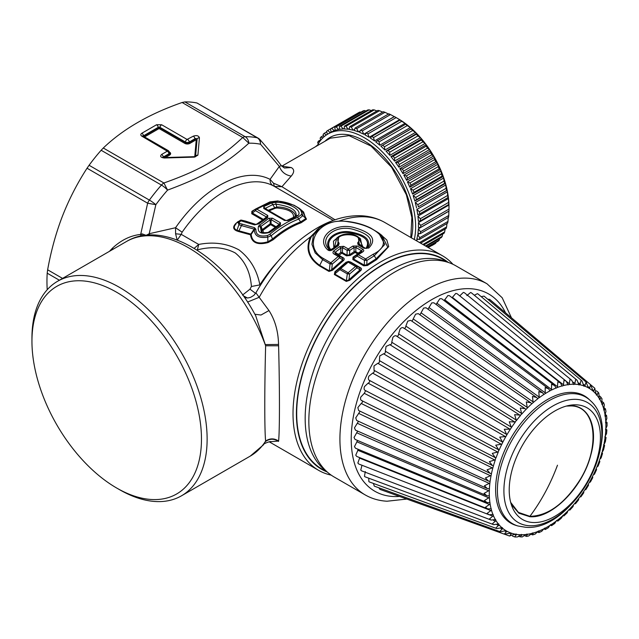 <?xml version="1.0" encoding="UTF-8"?>
<svg xmlns="http://www.w3.org/2000/svg" width="639" height="639" viewBox="0 0 639 639"><rect width="100%" height="100%" fill="white"/><g stroke="black" fill="none" stroke-linecap="round" stroke-linejoin="round"><path stroke-width="0.96" d="M414.28 239.505A72.726 41.99 -120 0 0 409.351 194.615A72.726 41.99 -120 0 0 367.513 139.669A72.726 41.99 -120 0 0 366.315 138.911A72.726 41.99 -120 0 0 327.863 134.046A72.726 41.99 -120 0 0 317.271 145.7M395.301 117.097A75.921 43.835 -120 0 1 396.148 117.592L399.655 119.661A72.726 41.99 -120 0 1 400.853 120.42L400.07 120.092A75.921 43.835 -120 0 1 401.755 121.274L405.014 123.335A72.726 41.99 -120 0 1 406.196 124.23L405.629 124.222A75.921 43.835 -120 0 1 407.291 125.587L410.294 127.6A72.726 41.99 -120 0 1 411.444 128.623L411.085 128.95A75.921 43.835 -120 0 1 412.69 130.484L415.43 132.417A72.726 41.99 -120 0 1 416.548 133.559L416.356 134.222A75.921 43.835 -120 0 1 417.906 135.915L420.374 137.736A72.726 41.99 -120 0 1 421.436 138.975L421.405 139.989A75.921 43.835 -120 0 1 422.874 141.818L425.063 143.487A72.726 41.99 -120 0 1 426.069 144.821L426.165 146.187A75.921 43.835 -120 0 1 427.539 148.128L429.456 149.622A72.726 41.99 -120 0 1 430.382 151.02L430.59 152.745A75.921 43.835 -120 0 1 431.844 154.782L433.498 156.06A72.726 41.99 -120 0 1 434.344 157.521L434.624 159.59A75.921 43.835 -120 0 1 435.758 161.699L437.148 162.729A72.726 41.99 -120 0 1 437.899 164.239L438.226 166.643A75.921 43.835 -120 0 1 439.225 168.808L440.359 169.575A72.726 41.99 -120 0 1 441.014 171.108L441.365 173.84A75.921 43.835 -120 0 1 442.212 176.029L443.107 176.508A72.726 41.99 -120 0 1 443.65 178.049L443.993 181.093A75.921 43.835 -120 0 1 444.68 183.281L445.351 183.449A72.726 41.99 -120 0 1 445.782 184.983L446.086 188.321A75.921 43.835 -120 0 1 446.613 190.486L447.076 190.334A72.726 41.99 -120 0 1 447.38 191.844L447.627 195.454A75.921 43.835 -120 0 1 447.979 197.571L448.251 197.076A72.726 41.99 -120 0 1 448.442 198.553L448.594 202.403A75.921 43.835 -120 0 1 448.77 204.448L448.882 203.609A72.726 41.99 -120 0 1 448.945 205.023L418.425 222.644A72.726 41.99 -120 0 1 418.425 227.484L420.726 227.364L448.977 211.054A75.921 43.835 -120 0 0 448.985 210.079L448.985 206.82A71.927 41.527 -120 0 0 442.755 175.07A71.927 41.527 -120 0 0 398.129 118.726L395.301 117.097A75.921 43.835 -120 0 0 394.455 116.617L366.203 132.928L364.949 134.861A72.726 41.99 -120 0 1 369.142 137.281L367.896 133.91A75.921 43.835 -120 0 0 366.203 132.928M448.945 205.023L448.977 209.097L420.726 225.407A75.921 43.835 -120 0 1 420.726 227.364M448.985 210.079A75.921 43.835 -120 0 0 448.977 209.097M448.882 211.205L418.361 228.826A72.726 41.99 -120 0 1 417.93 233.379L420.342 233.618L448.594 217.308A75.921 43.835 -120 0 0 448.77 215.463L448.882 211.205A72.726 41.99 -120 0 0 448.882 211.11M448.251 217.02L447.979 221.429L419.727 237.74A75.921 43.835 -120 0 1 419.376 239.457L447.627 223.139A75.921 43.835 -120 0 0 447.979 221.429M446.965 223.522L446.613 226.933L419.559 242.548M420.654 243.179L446.086 228.49A75.921 43.835 -120 0 0 446.613 226.933M445.095 229.066L444.68 231.909L422.906 244.481M423.769 244.977L443.993 233.299A75.921 43.835 -120 0 0 444.68 231.909M442.643 234.082L442.212 236.31L425.486 245.967M426.101 246.327L441.365 237.516A75.921 43.835 -120 0 0 442.212 236.31M439.608 238.531L439.225 240.088L427.259 246.989M427.635 247.213L438.226 241.095A75.921 43.835 -120 0 0 439.225 240.088M435.998 242.381L435.758 243.187L428.218 247.549M431.844 245.592L434.624 243.986A75.921 43.835 -120 0 0 435.758 243.187M360.835 112.192L360.013 112.001A75.921 43.835 -120 0 0 358.751 112.584L330.499 128.894L331.114 132.177L327.863 134.046M365.971 110.994L364.438 110.547A75.921 43.835 -120 0 0 363.064 110.906L334.812 127.217L335.156 130.404A72.726 41.99 -120 0 1 338.542 129.517L336.186 126.857A75.921 43.835 -120 0 0 334.812 127.217M371.347 110.587L369.198 109.852A75.921 43.835 -120 0 0 367.729 109.98L339.477 126.29L339.541 129.35A72.726 41.99 -120 0 1 343.167 129.022L340.938 126.163A75.921 43.835 -120 0 0 339.477 126.29M376.914 110.97L374.246 109.908A75.921 43.835 -120 0 0 372.697 109.812L344.437 126.123L344.237 129.014A72.726 41.99 -120 0 1 348.063 129.254L345.987 126.218A75.921 43.835 -120 0 0 344.437 126.123M382.649 112.129L379.518 110.723A75.921 43.835 -120 0 0 377.905 110.403L349.653 126.714L349.174 129.405A72.726 41.99 -120 0 1 353.159 130.212L351.266 127.041A75.921 43.835 -120 0 0 349.653 126.714M388.927 114.261L384.974 112.288A75.921 43.835 -120 0 0 383.312 111.745L355.06 128.056L354.318 130.516A72.726 41.99 -120 0 1 358.415 131.882L356.714 128.607A75.921 43.835 -120 0 0 355.06 128.056M394.359 116.673A72.726 41.99 -120 0 0 394.271 116.625L390.533 114.589A75.921 43.835 -120 0 0 388.847 113.822L360.596 130.132L359.589 132.345A72.726 41.99 -120 0 1 363.759 134.246L362.281 130.899A75.921 43.835 -120 0 0 360.596 130.132M442.212 176.029L413.952 192.339L412.594 194.12A72.726 41.99 -120 0 0 412.171 192.986A72.726 41.99 -120 0 0 410.494 188.729L413.106 190.15L441.365 173.84M443.107 176.508L412.594 194.12M443.993 181.093L415.741 197.403A75.921 43.835 -120 0 1 416.428 199.592L444.68 183.281M445.351 183.449L414.839 201.069L416.428 199.592M446.086 188.321L417.834 204.64A75.921 43.835 -120 0 1 418.361 206.804L446.613 190.486M447.076 190.334L418.361 206.804M447.627 195.454L419.376 211.765A75.921 43.835 -120 0 1 419.727 213.881L447.979 197.571M447.38 191.844L416.868 209.464A72.726 41.99 -120 0 1 417.738 214.696L419.727 213.881M448.594 202.403L420.342 218.714A75.921 43.835 -120 0 1 420.518 220.767L448.77 204.448M448.442 198.553L417.93 216.166A72.726 41.99 -120 0 1 418.361 221.23L420.518 220.767M448.77 215.463L420.518 231.773A75.921 43.835 -120 0 1 420.342 233.618M419.623 233.547L417.738 234.633A72.726 41.99 -120 0 1 416.868 238.866L419.376 239.457M441.014 171.108L410.494 188.729M437.899 164.239L407.386 181.859L409.974 182.962L438.226 166.643M434.344 157.521L403.832 175.142L406.372 175.901L434.624 159.59M430.382 151.02L399.87 168.64L402.33 169.055L430.59 152.745M426.069 144.821L395.549 162.434L397.913 162.498L426.165 146.187M421.436 138.975L390.924 156.595L393.153 156.307L421.405 139.989M416.548 133.559L386.028 151.179L388.105 150.532L416.356 134.222M411.444 128.623L380.932 146.243L411.085 128.95M410.294 127.6L379.782 145.221A72.726 41.99 -120 0 0 375.684 141.85L405.629 124.222M371.818 136.411L370.332 138.04A72.726 41.99 -120 0 1 374.502 140.947L373.503 137.585A75.921 43.835 -120 0 0 371.818 136.411L400.07 120.092M360.013 112.001L331.761 128.311A75.921 43.835 -120 0 0 330.499 128.894L327.727 130.492A75.921 43.835 -120 0 0 326.593 131.299L327.384 134.334M323.941 136.858L323.126 134.398A75.921 43.835 -120 0 1 324.117 133.391L326.745 131.882M320.89 140.037L320.139 138.176A75.921 43.835 -120 0 1 320.986 136.97L323.494 135.516M318.278 143.839L317.663 142.577A75.921 43.835 -120 0 1 318.358 141.179L320.786 139.781M317.479 145.285L316.257 145.996A75.921 43.835 -120 0 0 316.129 146.355M364.438 110.547L336.186 126.857M369.198 109.852L340.938 126.163M374.246 109.908L345.987 126.218M379.518 110.723L351.266 127.041M384.974 112.288L356.714 128.607M390.533 114.589L362.281 130.899M396.148 117.592L367.896 133.91M401.755 121.274L373.503 137.585M407.291 125.587L379.039 141.898A75.921 43.835 -120 0 0 377.377 140.532M412.69 130.484L384.438 146.794A75.921 43.835 -120 0 0 382.825 145.261M417.906 135.915L389.654 152.226A75.921 43.835 -120 0 0 388.105 150.532M422.874 141.818L394.622 158.129A75.921 43.835 -120 0 0 393.153 156.307M427.539 148.128L399.279 164.439A75.921 43.835 -120 0 0 397.913 162.498M431.844 154.782L403.592 171.092A75.921 43.835 -120 0 0 402.33 169.055M435.758 161.699L407.506 178.009A75.921 43.835 -120 0 0 406.372 175.901M439.225 168.808L410.973 185.118A75.921 43.835 -120 0 0 409.974 182.962M413.952 192.339A75.921 43.835 -120 0 0 413.106 190.15M319.58 141.778L318.358 141.179M322.711 138.016L320.986 136.97M326.337 135.005L324.117 133.391M330.259 132.664L327.727 130.492M335.132 130.212L334.221 130.739A72.726 41.99 -120 0 0 331.114 132.177M334.221 130.739L331.761 128.311M339.533 128.95L338.542 129.517M344.277 128.383L343.167 129.022M349.333 128.519L348.063 129.254M354.669 129.334L353.159 130.212M360.292 130.795L358.415 131.882M394.271 116.625L363.759 134.246M399.655 119.661L369.142 137.281M405.014 123.335L374.502 140.947M379.782 145.221L379.039 141.898M415.43 132.417L384.918 150.037A72.726 41.99 -120 0 0 380.932 146.243M384.918 150.037L384.438 146.794M420.374 137.736L389.862 155.349A72.726 41.99 -120 0 0 386.028 151.179M389.862 155.349L389.654 152.226M425.063 143.487L394.551 161.108A72.726 41.99 -120 0 0 390.924 156.595M394.551 161.108L394.622 158.129M399.279 164.439L398.944 167.234A72.726 41.99 -120 0 0 395.549 162.434M429.456 149.622L398.944 167.234M403.592 171.092L402.985 173.672A72.726 41.99 -120 0 0 399.87 168.64M433.498 156.06L402.985 173.672M407.506 178.009L406.628 180.35A72.726 41.99 -120 0 0 403.832 175.142M437.148 162.729L406.628 180.35M410.973 185.118L409.847 187.195A72.726 41.99 -120 0 0 407.386 181.859M440.359 169.575L409.847 187.195M414.839 201.069A72.726 41.99 -120 0 0 413.129 195.662L415.741 197.403M416.556 207.955A72.726 41.99 -120 0 0 415.262 202.603L417.834 204.64M416.868 209.464L419.376 211.765M417.93 216.166L420.342 218.714M418.425 222.644L420.726 225.407M418.361 228.826L420.518 231.773M417.738 234.633L419.727 237.74M416.356 240.703A72.726 41.99 -120 0 0 416.556 240.016L417.211 241.191M418.066 239.146L416.556 240.016M445.782 184.983L415.262 202.603M443.65 178.049L413.129 195.662M410.797 237.484L411.867 217.548L406.372 194.775L391.611 167.282L371.051 146.075L349.054 135.644L330.259 138.2L281.839 166.156L291.24 167.546C294.483 169.367 294.475 172.218 291.232 176.092C285.385 175.094 281.424 171.867 279.331 166.42L280.872 165.789M335.044 219.784L281.935 186.716L291.232 176.092M291.24 167.546L284.379 168.017L281.328 165.677C275.92 158.392 268.835 149.75 260.081 139.757A7.995 7.995 0 0 0 258.068 138.104L196.956 102.983A135.859 78.437 120 0 0 184.887 101.913L182.115 102.504C149.326 113.91 123.055 129.078 103.294 148.008L101.146 150.261A135.859 78.437 120 0 0 89.077 165.269L87.048 168.225C76.664 184.248 68.117 201.117 61.416 218.826C55.465 234.832 50.872 251.822 47.637 269.794L47.206 273.188A135.859 78.437 120 0 0 47.206 289.275L47.238 289.707M286.568 193.449L274.419 186.436L281.935 186.716L273.46 183.169L270.065 179.359L279.331 166.42L260.552 144.238L260.081 139.757M251.431 286.488L259.881 284.898C257.046 270.073 250.057 258.396 238.938 249.865C226.861 243.395 213.45 241.59 198.713 244.441L197.371 249.881C211.741 246.199 224.353 247.213 235.216 252.924C244.849 260.76 250.256 271.942 251.431 286.488L249.985 289.171L242.508 295.09M273.46 183.169L274.419 186.436L273.021 185.677C270.936 184.351 269.954 182.251 270.065 179.359A103.893 59.978 -60 0 0 175.549 227.732L149.207 233.73L155.852 204.688L147.649 203.21A7.995 4.617 -60 0 1 149.374 200.079A7.995 1.23 36.3 0 1 155.852 204.688L155.852 204.688A131.858 76.129 -60 0 1 167.562 190.118C205.191 176.1 225.319 164.471 248.843 143.192L242.724 137.489A7.995 4.617 -60 0 1 245.184 136.722A7.995 6.166 89 0 1 248.843 143.192L248.843 143.192A131.858 76.129 -60 0 1 260.552 144.238L260.552 144.238A7.995 6.406 101.6 0 0 257.245 137.8A7.995 4.617 -60 0 1 258.068 138.104M194.192 248.339L198.713 244.441L181.22 234.345L182.139 232.189A99.892 57.678 -60 0 1 273.021 185.677M255.161 209.336L251.862 211.333L251.758 213.746A1.198 0.695 120 0 0 252.357 213.027L263.372 219.385L266.487 216.988L266.391 217.572L257.653 223.746L254.554 224.88L240.887 220.822A2.396 0.511 -91.7 0 1 241.23 220.088A2.396 2.396 0 0 0 239.737 220.671L240.887 220.822L239.218 222.284L239.457 223.354L254.474 227.644L255.864 229.209C255.76 234.88 259.578 237.013 267.302 235.591L269.77 234.305C279.003 226.637 288.293 221.014 297.646 217.436L301.384 214.672C304.643 209.824 291.128 202.02 278.037 201.197L271.024 202.068L256.79 209.145A2.396 1.382 120 0 0 255.496 210.646L266.487 216.988L266.391 217.572L257.685 223.714M269.77 234.305L271.224 235.695L272.494 239.026L267.877 241.79L267.773 237.149L271.224 235.695C280.401 228.147 289.611 222.58 298.868 218.985L302.87 215.631L306.464 219.161L302.103 210.726M306.464 219.161L301.161 222.747C291.727 226.222 282.414 231.877 273.228 239.713L268.148 242.54C257.509 245.336 251.622 242.748 250.488 234.777L251.175 234.377L250.823 234.09L236.965 230.288L236.749 230.903C233.083 229.297 232.7 226.893 235.591 223.706L238.043 221.573L240.272 220.679M250.823 234.09L254.138 229.113L241.462 225.599L238.595 231.534L250.488 234.777L250.807 234.114M238.595 231.534L236.749 230.903M246.526 222.029L247.357 221.909L245.448 221.086L241.23 220.088M247.357 221.909L248.699 222.628M251.758 213.746L262.565 219.984L263.372 219.904L263.372 219.385L256.311 224.441M277.653 261.702A99.892 57.678 -60 0 0 259.881 284.898L260.392 285.29M175.589 233.786L177.211 240.176L181.22 234.345L175.589 233.786L175.549 227.732L182.139 232.189M255.392 209.161L255.584 209.025A2.396 2.396 0 0 0 255.392 209.161L252.285 211.517L252.357 213.027L255.496 210.646L255.472 209.113L251.862 211.333M273.228 239.713L272.494 239.026C281.719 231.134 291.072 225.447 300.554 221.965L305.754 218.674L303.621 212.052L299.244 208.298L294.004 205.199L277.781 200.934L269.882 201.916L255.584 209.025M297.646 217.436L301.161 222.747M268.148 242.54L267.877 241.79C257.621 244.673 252.054 242.197 251.175 234.377L254.386 229.657L255.864 229.209M242.293 224.385L241.462 225.599L238.914 224.688L236.965 230.288C233.754 228.866 233.475 226.701 236.15 223.802L235.591 223.706M238.619 221.653L238.043 221.573M237.373 222.723L239.729 220.671L237.373 222.723M103.294 148.008L163.903 182.994A7.995 4.617 -60 0 0 161.435 185.07A7.995 2.141 41.3 0 1 167.562 190.118L163.903 182.994C200.766 169.846 219.952 158.76 242.724 137.489L182.115 102.504M146.091 235.416L149.207 233.73L149.414 235.072M145.996 235.328L142.13 233.866L140.676 234.417L140.652 236.142M196.892 250.025L197.371 249.881M255.584 293.349L249.985 289.171M270.145 441.749L278.596 441.046C279.73 430.758 279.73 388.696 278.596 345.771L278.548 344.437C278.253 331.369 275.058 320.075 268.971 310.554L255.888 292.846C272.965 263.268 293.924 241.334 318.789 227.053C332.615 219.361 346.218 215.575 359.613 215.702C368.799 215.886 377.234 218.171 384.902 222.54A123.87 71.512 -60 0 0 338.574 221.286M332.432 270.321L343.47 260.536L342.768 259.865L331.713 269.714L329.365 270.92L330.02 263.899L332.272 264.051L331.713 269.714L332.432 270.321L328.989 271.423L319.348 265.856C308.294 258.036 305.346 248.387 310.514 236.893L319.101 228.123M301.384 214.672L302.87 215.631L300.258 209.121M267.302 235.591L267.773 237.149C258.931 238.443 254.474 235.943 254.386 229.657L254.474 227.644M239.457 223.354L238.914 224.688L238.075 222.116L239.218 222.284M263.428 219.864L263.396 219.361M142.13 233.866L141.834 235.911M247.429 297.982L243.251 295.729M328.989 271.423L329.365 270.92L319.716 265.345C308.877 257.629 306.065 248.092 311.289 236.749L310.514 236.893A123.87 71.512 -60 0 0 259.202 297.295L247.533 302.063M379.542 233.586L386.835 240.04L388.712 246.598L376.595 259.634L367.489 265.465L363.767 265.84L352.824 259.522L353.016 257.11L357.616 254.058L355.188 252.397L350.196 255.48L346.474 255.856L341.833 253.172L339.021 255.352L338.239 255.472L338.295 254.37L338.989 255.049M343.47 260.536C344.541 259.354 344.437 258.42 343.151 257.733A1.198 0.695 -60 0 1 342.456 257.908M331.21 475.128A123.87 71.512 -60 0 1 318.677 470.368A123.87 71.512 -60 0 1 303.741 358.982A123.87 71.512 -60 0 1 442.539 255.816A123.87 71.512 -60 0 1 452.939 264.29M349.725 280.305L346.282 281.408L347.312 273.883L349.565 274.035L348.143 272.781L355.54 266.415A2.396 1.094 -128.9 0 1 356.937 267.757L357.209 266.167L359.853 267.965L360.061 269.85L356.937 267.757L349.565 274.035L349.006 279.698L360.061 269.85L360.763 270.521L349.725 280.305L349.006 279.698L346.65 280.904L334.732 274.019L335.459 271.871L334.924 271.759L346.21 262.118L349.613 262.038M360.763 270.521C361.834 269.338 361.722 268.404 360.436 267.717A1.198 0.695 -60 0 1 359.749 267.893M334.924 271.759L334.365 274.53A1.198 0.695 -60 0 0 334.732 274.019L339.924 269.618A2.396 1.382 -60 0 1 340.755 268.516L348.183 262.174A2.396 1.086 51.2 0 0 347.017 262.03L346.21 262.118M311.289 236.749L317.176 229.633L319.492 227.819C327.272 222.252 336.921 220.167 348.439 221.573C356.61 222.628 363.998 224.768 370.62 228.003L378.703 232.923L384.806 244.402L374.334 255.768L376.595 259.634M255.472 209.113L256.79 209.145L267.773 215.487A2.396 1.382 120 0 0 266.487 216.988M271.024 202.068L269.882 201.924M257.653 223.746L258.867 223.85L254.554 224.88M266.391 217.572L267.693 217.611L258.867 223.85M278.596 441.046C274.275 438.178 269.954 438.178 265.632 441.046A123.87 71.512 -120 0 1 265.233 441.669A123.87 71.512 60 0 1 250.304 456.078L263.436 444.864L265.632 441.046C264.498 430.766 264.49 388.696 265.632 345.771L255.712 315.778C224.513 256.902 163.967 218.842 126.434 241.526A123.87 71.512 -120 0 1 265.632 345.771L278.596 345.771M109.485 251.311L110.443 250.256L110.683 250.624M268.971 310.554L260.992 315.027L254.865 314.252M378.703 232.931L381.97 235.479L387.761 247.229L375.948 258.907L366.802 264.77L367.489 265.465M323.47 258.531L330.85 262.797L338.247 256.439A2.396 1.094 -128.9 0 1 339.644 257.773L339.924 256.183L342.568 257.98L342.768 259.865L339.644 257.773L332.272 264.051L330.85 262.797A2.396 1.382 -60 0 0 330.02 263.899L322.639 259.634L323.47 258.531C301.089 246.015 318.765 215.95 348.654 221.861C378.631 226.038 395.565 243.499 373.04 254.322L374.334 255.768L366.954 260.377L366.802 264.77L364.302 265.185L363.767 265.84M353.016 257.11L353.631 257.158L353.367 258.867A1.198 0.695 -60 0 1 352.824 259.522M362.848 249.298L361.562 250.736L361.514 251.774L353.535 257.229L357.041 254.649L357.129 256.095A2.396 1.382 -60 0 1 358.287 254.737L362.792 251.838C364.07 250.983 364.086 250.137 362.848 249.298L357.137 245.999A2.396 1.382 -60 0 0 355.851 247.437L354.142 247.517L352.824 246.079L357.137 245.999M350.196 255.48L349.517 254.785L347.017 255.201L347.161 250.344L349.661 250.392L349.517 254.785L354.094 251.702L355.795 251.694L355.851 247.437L361.562 250.736L358.223 253.1L358.247 254.098L357.616 254.058M355.188 252.397A1.198 0.695 -60 0 0 355.795 251.694L358.223 253.1L357.616 253.803M339.66 256.039L335.787 253.795L333.814 250.887L339.525 246.662L340.883 248.06L335.203 252.245L338.295 254.37L340.731 252.533L340.883 248.06L342.552 247.676L347.161 250.344A2.396 1.382 -60 0 1 348.319 248.978L349.661 250.392L354.142 247.517L354.094 251.702L354.765 252.413M341.418 253.22L340.731 252.533L342.368 252.525L347.017 255.201L346.474 255.856M339.525 246.662L343.71 246.319A2.396 1.382 -60 0 0 342.552 247.676L342.368 252.525A1.198 0.695 -60 0 1 341.833 253.172M326.689 471.766A121.474 70.13 -60 0 1 306.928 360.037A121.474 70.13 -60 0 1 447.763 262.062M347.017 262.03L339.652 268.316A2.396 0.943 47.9 0 1 340.755 268.516L348.143 272.781A2.396 1.382 -60 0 0 347.312 273.883L339.924 269.618L339.652 268.316L335.459 271.871L347.201 261.902L349.813 261.894A2.396 1.382 120 0 0 349.717 261.83A2.396 1.382 120 0 0 348.183 262.174L355.54 266.415A2.396 1.382 -60 0 1 357.065 266.072A2.396 1.382 -60 0 1 357.161 266.143L359.653 267.829M319.348 265.856A1.198 0.695 -60 0 0 319.716 265.345L322.639 259.634L315.147 252.884L311.928 244.298L313.406 235.4L319.492 227.819M267.773 215.487L267.693 217.611M261.886 232.189L262.038 229.76L260.448 227.188L261.024 226.334L262.317 229.569L270.177 223.762L271.04 223.77L271.112 219.656L272.406 218.163L268.867 218.29L258.523 226.078C257.118 232.46 260.8 234.593 269.578 232.46L280.409 224.952L280.489 222.827A2.396 1.382 120 0 0 279.203 224.329L279.107 224.912L268.963 231.981C269.706 232.612 260.896 233.251 261.247 231.749L260.448 227.188L258.523 226.078M263.811 206.525L263.739 208.482L284.539 220.495L288.069 220.527L295.801 217.004L298.197 215.319C302.622 210.295 288.684 202.251 275.665 202.307L271.559 203.01L263.811 206.525L264.858 208.37M31.95 341.234L31.95 337.967A123.87 71.512 60 0 1 42.669 295.673A123.87 71.512 60 0 1 57.606 281.264A123.87 71.512 60 0 1 196.405 384.43A123.87 71.512 60 0 1 196.405 481.407A123.87 71.512 60 0 1 181.476 495.816A123.87 71.512 60 0 1 119.541 489.674L116.713 488.044A119.876 69.212 60 0 1 42.326 394.151A119.876 69.212 60 0 1 31.95 341.234A119.876 69.212 60 0 1 95.746 283.229A119.876 69.212 60 0 1 191.101 386.196A119.876 69.212 60 0 1 116.713 488.044M357.041 254.649A2.396 1.262 56.1 0 1 357.089 254.618A2.396 1.262 56.1 0 1 358.287 254.737L365.612 258.963L366.954 260.377L364.454 260.321L357.129 256.095L353.367 258.867L364.302 265.185L364.454 260.321A2.396 1.382 -60 0 1 365.612 258.963L373.04 254.322M361.618 251.702L362.792 251.838M333.814 250.887C332.599 252.245 332.719 253.308 334.157 254.074L335.643 253.707M327.519 472.237L321.768 468.922A121.075 69.899 -60 0 1 313.773 344.389A121.075 69.899 -60 0 1 423.345 253.619A121.075 69.899 -60 0 1 442.843 259.218L448.586 262.533M280.409 224.952L279.107 224.912L279.203 224.329L271.112 219.656L270.241 219.792L268.867 218.29M279.107 224.912L269.93 231.43M268.891 232.061L269.578 232.46L268.891 232.061L269.898 231.454L271.104 231.558M263.348 232.692L262.996 230.328L262.038 229.76L263.044 230.272L270.648 224.648L271.04 223.81L270.177 223.762L270.241 219.792L261.024 226.334L259.586 224.912M271.559 203.01L272.789 204.56L265.025 208.49L263.739 208.482M268.947 210.95L275.066 208.314L272.789 204.56L276.064 204.224L275.665 202.307M265.113 208.066L268.084 210.287L276.759 207.028L276.064 204.224C290.202 206.213 296.887 210.071 296.113 215.798L298.197 215.319M295.218 216.597L286.879 220.407L285.689 220.399L264.889 208.394M295.801 217.004L294.651 216.861M288.069 220.527L286.879 220.407M284.539 220.495L285.689 220.399M343.71 246.319L348.319 248.978L352.824 246.079M327.511 249.649L331.234 249.801L337.304 245.368L331.417 249.673L332.599 249.809C330.419 250.935 328.726 250.887 327.511 249.649C315.067 237.996 334.437 221.549 354.901 227.811C372.297 232.868 376.914 239.609 368.751 248.044L364.062 248.283A2.396 1.382 -60 0 1 365.244 248.172A2.396 1.382 -60 0 1 365.348 248.244L368.751 248.044M365.133 248.124L359.461 244.841L358.175 244.889L357.656 242.868C366.522 232.58 330.275 231.414 339.133 243.267L338.502 245.488L332.599 249.809M276.136 227.204L276.112 226.701L276.088 227.244L275.273 227.324L276.088 226.725L271.04 223.77M275.066 208.314L276.975 207.987L276.759 207.028C286.983 206.541 298.141 212.979 294.475 217.26M339.133 243.267L337.272 245.392L338.502 245.488M333.766 247.525L334.588 246.83L336.793 237.996L338.63 236.558C347.225 231.566 354.741 234.417 358.255 237.029L359.358 244.777L365.244 248.172L367.193 248.156C374.43 240.528 370.117 234.369 354.262 229.689C335.451 223.53 317.687 238.922 329.42 249.593L331.713 249.506L331.122 249.442L334.373 247.581L337.664 244.402L338.75 236.462M359.461 244.841L357.656 242.868M270.201 223.842L270.648 224.648L275.273 227.324L268.524 232.165M276.975 207.987C288.804 209.105 294.291 212.276 293.453 217.492M358.263 237.037L360.476 238.77L362.017 246.127L359.262 244.058M362.297 246.854L362.017 246.127L362.84 246.678L358.575 237.285M367.193 248.156L365.524 248.371M366.562 248.427L366.858 248.212C371.674 240.144 365.947 234.681 349.685 231.829C334.836 229.784 322.823 240.791 329.628 249.33L330.603 249.394C323.997 241.286 335.435 230.671 349.605 232.764C365.005 235.527 370.468 240.719 366.003 248.331M333.846 247.325L333.454 241.215L338.902 236.35M331.122 249.442L330.603 249.394M568.367 405.565L571.066 405.573C589.477 405.997 598.408 428.402 590.795 455.096C582.736 487.501 551.625 518.9 529.771 516.687L518.924 513.221L511.272 504.459M566.274 406.084L570.931 405.933C596.243 405.837 600.876 447.38 579.293 480.911C564.109 504.115 547.639 515.921 529.907 516.328L518.397 512.382L510.681 502.382M576.69 404.838A64.499 37.238 120 0 0 571.098 405.086A64.499 37.238 120 0 0 522.574 445.056A64.499 37.238 120 0 0 512.222 507.062A64.499 37.238 120 0 0 532.958 522.51A64.499 37.238 120 0 0 594.845 465.815A64.499 37.238 120 0 0 576.69 404.838M518.077 526.017L516.4 525.53A73.525 42.446 -60 0 1 503.875 452.26A73.525 42.446 -60 0 1 572.52 392.426A73.525 42.446 -60 0 1 589.182 399.471L590.444 400.677C626.643 432.315 573.766 532.279 525.434 527.239L518.077 526.017A73.102 42.206 -60 0 1 505.625 453.163A73.102 42.206 -60 0 1 573.87 393.68A73.102 42.206 -60 0 1 590.444 400.677M527.327 408.073L526.296 401.907L530.841 402.794L410.693 320.347L407.738 321.153L405.861 326.082C405.621 327.895 404.918 328.606 403.768 328.214C402.929 327.176 401.715 327.4 400.15 328.901L398.624 333.83C398.536 335.571 397.873 336.354 396.627 336.154C395.653 335.299 394.407 335.699 392.897 337.344L391.755 342.216C391.819 343.878 391.196 344.709 389.878 344.709L386.076 346.402L385.325 351.162C385.541 352.72 384.958 353.599 383.584 353.798L379.758 355.955L379.398 360.564C379.766 361.993 379.239 362.904 377.817 363.303L374.007 365.915L374.047 370.308C374.558 371.602 374.095 372.545 372.633 373.136L368.887 376.171C368.064 378.312 368.208 379.686 369.326 380.309L498.747 449.848L495.744 445.175L501.863 444.137L502.701 442.444L499.77 437.108L505.896 436.517L506.839 434.879L504.291 429.272L510.385 429.152L511.424 427.579A82.455 47.605 120 0 1 515.282 422.115L514.81 422.02L516.4 420.63A82.455 47.605 120 0 1 520.529 415.494L520.098 415.326L521.72 414.104A82.455 47.605 120 0 1 526.073 409.351L525.673 409.12L526.073 409.351L527.327 408.073A82.455 47.605 120 0 1 531.856 403.752L531.496 403.465L531.856 403.752L533.15 402.61A82.455 47.605 120 0 1 537.814 398.776L537.495 398.416L537.814 398.776L539.228 397.107L538.789 391.627L542.615 392.785L543.877 394.455L545.211 393.608L545.179 387.553L548.613 388.784L550.003 390.876M364.965 390.317L495.249 457.628L492.262 453.378L498.332 451.917L498.747 449.848L499.059 450.207A82.455 47.605 120 0 1 501.863 444.137M361.426 400.445L492.397 465.511L489.354 461.63L495.345 459.792L495.592 457.772L495.952 458.059A82.455 47.605 120 0 1 498.332 451.917M365.62 390.653L364.278 393.328L360.763 397.107C360.26 399.223 360.668 400.381 361.986 400.589C362.904 401.388 362.632 402.346 361.187 403.465L357.856 407.554L358.631 410.518L490.113 473.347L487.062 469.849L492.925 467.652L493.404 465.935L493.004 465.711L493.404 465.935A82.455 47.605 120 0 1 495.345 459.792M360.116 411.228L355.747 417.842L356.626 420.438L488.42 481.047L485.408 477.94L491.103 475.432L491.447 473.739L490.113 473.339M358.495 421.301L354.477 427.85L355.412 430.095L487.333 488.539L484.41 485.808L489.905 483.036L490.113 481.391L488.42 481.047M357.648 431.085L354.046 437.475L355.02 439.376L486.862 495.736L484.074 493.38L489.338 490.377L489.402 488.795L487.333 488.539M357.592 440.471L354.477 446.605L355.444 448.187L487.014 502.558L484.41 500.561L489.402 497.39L489.338 495.888L486.862 495.736M358.295 449.361L355.747 455.152L356.69 456.422L487.789 508.932L485.408 507.278L490.113 503.979L489.905 502.574L487.014 502.566M490.009 502.605L489.905 502.574A82.455 47.605 120 0 1 489.402 497.39M359.765 457.652L357.856 463.003L358.727 463.994L489.178 514.786L487.062 513.452L491.447 510.082L491.103 508.788L487.789 508.932M491.287 508.82L491.103 508.788A82.455 47.605 120 0 1 490.113 503.979M361.986 465.2L360.763 470.088L361.546 470.823L491.159 520.058L489.354 519.028L493.404 515.633L492.925 514.467L489.178 514.786M493.188 514.491L492.925 514.467A82.455 47.605 120 0 1 491.447 510.082M365.292 471.534L364.462 476.327L365.109 476.838L493.715 524.683L492.262 523.932L495.952 520.561L495.345 519.539L491.159 520.058M495.696 519.539L495.345 519.539A82.455 47.605 120 0 1 493.404 515.633M368.727 478.188L368.887 481.646L369.39 481.966L496.815 528.613L495.744 528.11L499.059 524.827L498.332 523.956L493.715 524.683M498.771 523.924L498.332 523.956A82.455 47.605 120 0 1 495.952 520.561M373.36 483.419L374.326 486.151L500.425 531.808L499.77 531.528L502.701 528.381L501.863 527.662L496.815 528.613M502.39 527.59L501.863 527.662A82.455 47.605 120 0 1 499.059 524.827M502.701 528.381A82.455 47.605 120 0 0 505.896 530.626L506.839 531.177L505.896 530.626L500.425 531.8M516.088 533.924L516.4 534.388L515.282 534.196A82.455 47.605 120 0 1 511.424 533.182L510.385 532.814L509.89 533.317L511.248 533.805L511.424 533.182L510.385 532.814A82.455 47.605 120 0 1 506.839 531.177L504.291 534.14L509.89 533.317M512.51 536.121L514.746 536.928L516.4 534.388A82.455 47.605 120 0 0 519.643 534.723A82.455 47.605 120 0 0 520.529 534.755L521.72 534.771L521.424 534.396M520.322 536.904L521.72 534.771A82.455 47.605 120 0 0 526.073 534.492L527.055 534.044M526.296 536.105L527.327 534.324A82.455 47.605 120 0 0 531.856 533.413L532.918 532.862M532.471 534.452L533.15 533.062A82.455 47.605 120 0 0 537.814 531.512L538.957 530.857M538.789 531.96L539.132 530.993A82.455 47.605 120 0 0 543.877 528.836L545.083 528.07M548.214 527.79L545.267 529.499L545.211 528.141A82.455 47.605 120 0 0 549.979 525.394L551.257 524.507M596.227 469.002L596.586 469.609L594.494 474.146L593.319 474.865L592.481 476.55L592.792 477.557L590.396 482.014L589.294 482.477L588.343 484.122L588.487 485.313L585.835 489.61L584.805 489.849L583.758 491.423A82.455 47.605 120 0 1 579.908 496.878L578.782 498.372A82.455 47.605 120 0 1 574.653 503.508L573.463 504.898A82.455 47.605 120 0 1 569.109 509.65L567.863 510.92A82.455 47.605 120 0 1 563.326 515.242L561.066 518.437L557.807 521.112L557.376 520.226L556.05 521.224L554.764 523.429L551.569 525.657L550.171 525.066M601.682 452.763L602.521 453.466L601.107 457.963L599.845 459.209L599.238 460.935L599.845 461.55L598.08 466.103L596.85 467.077L596.123 468.794L596.475 469.154M603.591 444.656L604.606 445.431L603.543 449.8L601.778 453.059L602.473 453.299M604.917 436.685L606.06 437.539L605.365 441.701L603.735 445.255L604.574 445.359M606.555 433.641L605.277 435.958L605.46 437.659L604.941 438.266M607.05 425.886L605.852 428.617L605.94 430.398M605.724 430.167L605.78 430.199A82.455 47.605 120 0 1 605.277 435.958M606.858 418.433L605.78 421.612L605.852 423.114L607.05 422.483L607.05 425.997M605.724 423.042L605.852 423.114A82.455 47.605 120 0 1 605.852 428.617M605.948 411.364L605.069 415.023L605.277 416.42L605.94 415.646M605.069 416.332L605.277 416.42A82.455 47.605 120 0 1 605.78 421.612M602.457 401.787L603.671 402.81L604.342 404.822L603.735 408.912L604.079 410.206L604.941 408.928M603.791 410.11L604.079 410.206A82.455 47.605 120 0 1 605.069 415.023M599.861 396.092L601.97 398.696L601.778 403.369L602.257 404.527L603.288 402.754M601.882 404.439L602.257 404.527A82.455 47.605 120 0 1 603.735 408.912M594.701 388.177L596.123 394.167L596.85 395.038L597.313 394.638L598.224 392.338L598.823 393.177L599.238 398.432L599.845 399.455L600.995 397.178M599.374 399.383L599.845 399.455A82.455 47.605 120 0 1 601.778 403.369M596.291 394.998L596.85 395.038A82.455 47.605 120 0 1 599.238 398.432M596.123 394.167A82.455 47.605 120 0 0 593.319 391.332L592.481 390.613L593.319 391.332L594.901 388.376M592.673 389.942L592.481 390.613A82.455 47.605 120 0 0 589.294 388.368L588.343 387.825L589.294 388.368L589.725 387.865L590.58 384.678L592.673 389.942L593.775 390.876M584.805 386.18L586.059 382.066L588.343 387.825A82.455 47.605 120 0 0 584.805 386.18L583.758 385.812L583.966 386.307M579.908 384.806L581.091 380.293L582.057 380.964L583.758 385.812A82.455 47.605 120 0 0 579.908 384.806L578.782 384.606L578.982 385.005M574.653 384.239L575.723 379.366L577.105 380.245L578.782 384.606A82.455 47.605 120 0 0 575.547 384.279A82.455 47.605 120 0 0 574.653 384.239L573.646 384.526M569.109 384.502L570.028 379.302L571.817 380.349L573.463 384.231A82.455 47.605 120 0 0 569.109 384.502L568.015 384.886M563.326 385.589L564.053 380.101L566.266 381.267L567.863 384.67A82.455 47.605 120 0 0 563.326 385.589L562.152 386.076M557.376 387.482L557.879 381.755L560.507 382.993L562.032 385.932A82.455 47.605 120 0 0 557.376 387.482L556.13 388.081M545.211 393.608A82.455 47.605 120 0 1 549.979 390.852L551.505 389.486L551.561 384.247L554.596 385.509L556.05 388.001A82.455 47.605 120 0 0 551.313 390.165M539.132 397.77A82.455 47.605 120 0 1 543.877 394.455L543.605 394.047M542.615 392.785L426.037 307.766L423.625 308.078L419.967 314.835M412.051 321.273L415.598 314.18L418.281 313.645L536.672 397.474L532.471 396.428L533.15 402.61M536.672 397.474L537.495 398.416M530.841 402.794L531.496 403.465M403.361 327.799L525.202 408.688L520.322 408.001L521.72 414.104M396.627 336.154L519.803 415.102L514.627 414.639L516.4 420.63M514.81 422.02L389.774 344.645L514.707 421.948L509.259 421.756L511.424 427.579M498.747 449.848L369.326 380.309C369.981 381.443 369.574 382.402 368.104 383.176L364.462 386.603C363.791 388.744 364.07 390.022 365.292 390.437M492.925 467.652A82.455 47.605 120 0 0 491.447 473.739L491.016 473.579M491.103 475.432A82.455 47.605 120 0 0 490.113 481.391L489.65 481.295M489.905 483.036A82.455 47.605 120 0 0 489.402 488.795L488.915 488.771M509.379 535.953L515.282 534.196M511.248 533.805L509.658 536.033M515.657 537.016L517.742 536.872L520.529 534.755M514.746 536.928L515.769 537.024M518.812 536.464L522.119 536.992L526.073 534.492M525.05 535.865L526.536 536.409L528.621 535.985L531.856 533.413M531.297 534.38L532.686 534.899L535.186 534.068L537.814 531.512M541.664 531.352L543.877 528.836M538.933 532.583L541.768 531.305M548.31 527.734L549.979 525.394M556.05 521.224A82.455 47.605 120 0 1 551.313 524.539L551.561 524.579M562.735 515.417L563.918 515.905L567.168 512.805L567.863 510.92M563.838 515.921L563.087 515.25M568.806 509.714L569.836 510.09L573.015 506.615L573.463 504.898M569.661 510.122L569.045 509.65M574.629 503.508L575.491 503.724L578.559 499.914L578.782 498.372M575.204 503.796L574.773 503.508M580.14 496.87L580.843 496.87L583.726 492.789L583.758 491.423M593.319 474.865A82.455 47.605 120 0 0 596.123 468.794L596.267 469.042M599.757 461.262L599.294 461.038M599.845 459.209A82.455 47.605 120 0 0 601.778 453.059L601.754 453.003M602.257 451.342A82.455 47.605 120 0 0 603.735 445.255L603.615 445.04M606.874 429.871L606.539 433.737M605.389 414.519L606.571 415.47L606.866 418.553M604.294 407.946L605.445 408.888L605.972 411.468M566.266 381.267L457.053 293.692L455.759 293.429L452.077 297.758M560.507 382.993L449.473 295.705L447.907 295.53L444.169 300.634M554.596 385.509L441.717 298.748L439.872 298.701L436.117 304.46M548.613 388.784L433.881 302.79L431.748 302.894L428.018 309.212M571.825 380.349L464.377 292.718L463.355 292.406L459.729 295.905M577.105 380.245L471.366 292.798L470.6 292.486L466.869 295.601M582.057 380.964L477.948 293.932L477.421 293.66L474.346 295.258M586.626 382.497L484.042 296.113L481.191 296.648M489.674 299.395L487.717 299.212M378.839 487.789L379.981 489.386M436.333 260.233A121.873 70.362 -60 0 1 455.95 265.864L487.03 283.812A121.873 70.362 -60 0 0 467.413 278.173A121.873 70.362 -60 0 0 357.113 369.542A121.873 70.362 -60 0 0 365.165 494.898L334.085 476.958A121.873 70.362 -60 0 1 326.034 351.594A121.873 70.362 -60 0 1 436.333 260.233M411.38 237.82A68.724 39.682 -120 0 0 406.867 194.751A68.724 39.682 -120 0 0 325.035 141.219M184.887 101.913L245.184 136.722A135.859 78.437 120 0 1 257.245 137.8L196.956 102.983M101.146 150.261L161.435 185.07A135.859 78.437 120 0 0 149.374 200.079L89.077 165.269M110.443 250.256L112.496 248.156C121.075 240.128 130.468 235.551 140.676 234.417L147.649 203.21L87.048 168.225M62.55 278.404L47.637 269.794M167.282 151.187L141.85 136.187C140.452 135.204 140.452 134.222 141.85 133.239L156.539 124.757L161.651 124.757L187.075 139.438L193.274 136.179C196.556 135.109 198.609 135.636 199.432 137.752L197.906 155.149L194.488 157.122L194.416 156.683L164.295 157.561L164.359 158.001C160.685 157.529 159.774 156.339 161.627 154.446L167.282 151.187A2.396 1.382 60 0 1 168.952 153.767L169.015 154.263A2.844 1.645 0 0 0 169.83 152.897A2.844 1.645 0 0 0 169.75 152.673M164.359 158.001L194.488 157.122M59.395 280.233L47.206 273.188M343.151 257.733L339.021 255.352M360.436 267.717L350.404 261.918M346.282 281.408L334.365 274.53M277.59 201.029L278.037 201.197L277.59 201.029M243.834 221.477L245.44 221.078L255.217 224.217M112.496 248.156L113.079 249.234M195.646 156.403A2.396 1.957 5 0 1 197.906 155.149M199.432 137.752A2.396 1.957 -175 0 0 197.076 139.302L195.574 156.443M187.618 139.438A2.396 1.382 60 0 1 189.288 142.018L194.943 138.759A2.396 1.382 -120 0 0 193.274 136.179M194.943 138.759A1.246 0.719 180 0 1 196.333 138.607A1.246 0.719 180 0 1 197.076 139.302L196.972 139.757A1.15 0.663 0 0 0 196.293 139.118A1.15 0.663 0 0 0 195.015 139.254L194.943 138.759M189.288 142.018A2.748 1.59 180 0 1 185.406 142.018L185.334 142.513A2.844 1.645 0 0 0 189.36 142.513L189.288 142.018M187.075 139.438A2.396 1.382 120 0 0 185.406 142.018L159.982 127.337A2.396 1.382 120 0 1 161.651 124.757M141.85 133.239A2.396 1.382 60 0 1 143.519 135.819L158.208 127.337A2.396 1.382 -120 0 0 156.539 124.757M158.208 127.337A1.246 0.719 180 0 1 159.982 127.337L159.91 127.832A1.15 0.663 0 0 0 158.28 127.832L158.208 127.337M167.282 150.868A2.396 1.382 -60 0 1 168.48 150.748L143.048 136.067A2.396 1.382 120 0 0 141.85 136.187M143.192 136.155A1.246 0.719 180 0 1 143.519 135.819L143.591 136.315A1.15 0.663 0 0 0 143.535 136.347M168.48 150.748L169.734 152.449A2.748 1.59 180 0 1 168.952 153.767L163.296 157.026A2.396 1.382 60 0 0 161.627 154.446M162.977 157.346A1.246 0.719 180 0 1 163.296 157.026L163.36 157.474M278.548 344.437L265.417 344.581M272.406 218.163L280.489 222.827M278.548 441.413C274.131 438.49 269.746 438.538 265.417 441.557M195.51 156.467L196.972 139.757A0.799 0.655 5 0 1 196.189 140.268L195.566 140.109A0.799 0.463 60 0 1 195.015 139.254L189.36 142.513A0.799 0.463 -120 0 0 189.919 143.376L195.566 140.109M189.919 143.376A3.634 2.101 0 0 1 184.783 143.376A0.799 0.463 -60 0 0 185.334 142.513L159.91 127.832A0.799 0.463 -60 0 1 159.351 128.695L158.839 128.695A0.799 0.463 60 0 1 158.28 127.832L143.591 136.315A0.799 0.463 -120 0 0 143.599 136.387M169.67 152.21A3.634 2.101 0 0 1 169.575 155.117A0.799 0.463 -120 0 1 169.015 154.263L163.424 157.49M342.36 257.852L339.876 256.159A2.396 1.382 -60 0 0 339.772 256.087L335.683 253.731M356.953 266.024L349.813 261.894M194.751 156.659L196.189 140.268M184.783 143.376L159.351 128.695M158.839 128.695L144.558 136.938M169.575 155.117L165.397 157.529M334.157 254.074L338.247 256.439A2.396 1.382 -60 0 1 339.772 256.087A2.396 2.396 0 0 1 339.924 256.183M358.175 244.889L364.062 248.283M279.203 224.329L276.112 226.701M529.396 525.729A69.26 39.985 -60 0 1 509.898 460.248A69.26 39.985 -60 0 1 576.354 399.367A69.26 39.985 -60 0 1 595.852 464.849A69.26 39.985 -60 0 1 529.396 525.729M510.385 429.152A82.455 47.605 120 0 0 506.839 434.879M505.896 436.517A82.455 47.605 120 0 0 502.701 442.444M489.338 490.377A82.455 47.605 120 0 0 489.338 495.888M557.376 520.226A82.455 47.605 120 0 0 562.032 516.384M584.805 489.849A82.455 47.605 120 0 0 588.343 484.122M589.294 482.477A82.455 47.605 120 0 0 592.481 476.55M596.85 467.077A82.455 47.605 120 0 0 599.238 460.935M604.079 443.562A82.455 47.605 120 0 0 605.069 437.603M421.101 312.846L539.228 397.107M413.377 319.061L533.19 401.963M405.861 326.082L527.311 407.45M398.624 333.83L521.656 413.513M391.755 342.216L516.28 420.071M383.584 353.798L509.89 429.12M385.325 351.162L511.248 427.068M377.817 363.303L505.385 436.557M379.398 360.564L506.623 434.416M372.633 373.136L501.335 444.241M374.047 370.308L502.438 442.036M368.104 383.176L497.789 452.092M364.278 393.328L494.794 460.032M361.187 403.465L492.381 467.956M358.862 413.481L490.568 475.791M357.345 423.274L489.378 483.451M356.634 432.731L488.827 490.84M356.754 441.749L488.915 497.893M357.696 450.223L489.65 504.522M359.445 458.075L491.016 510.657M489.849 515.002L493.004 516.232M493.452 520.37L495.592 521.184M496.974 524.795L498.747 525.458M500.88 528.437L502.438 529.012M505.193 531.281L506.623 531.808M514.986 534.508L516.28 534.987M520.41 534.883L521.656 535.346M526.129 534.428L527.311 534.875M532.087 533.15L533.19 533.573M538.214 531.065L539.228 531.464M544.444 528.189L545.355 528.565M550.714 524.571L551.505 524.907M556.952 520.242L557.607 520.529M604.877 437.236L605.46 437.659M605.508 429.664L606.195 430.183M605.508 422.427L606.283 423.026M604.877 415.598L605.732 416.269M603.623 409.248L604.542 409.99M601.754 403.449L602.729 404.247M599.286 398.265L600.309 399.111M596.251 393.752L597.313 394.638M588.559 386.883L589.725 387.865M583.934 384.574L585.212 385.637M578.838 383.017L580.292 384.215M573.239 382.178L575.012 383.624M566.793 381.739L569.429 383.855M452.284 297.271L563.606 384.926M444.608 299.675L557.607 386.811M436.804 303.102L551.505 389.486M428.937 307.511L545.355 392.929M399.535 496.431A113.878 65.745 -60 0 1 393.145 496.503A113.878 65.745 -60 0 1 361.083 388.839A113.878 65.745 -60 0 1 470.352 288.724A113.878 65.745 -60 0 1 505.553 312.806M326.745 471.55A121.075 69.899 -60 0 1 323.813 346.05A121.075 69.899 -60 0 1 431.828 258.515A121.075 69.899 -60 0 1 447.604 262.214M557.48 465.208A188.281 147.513 93.1 0 1 529.907 516.328M333.27 220.415L286.536 193.433M244.601 297.67L247.924 297.95L250.584 297.359L253.851 295.378L255.888 292.846M442.539 255.816L384.902 222.54M239.258 221.078L239.737 220.671M318.677 470.368L269.155 441.773M194.416 156.683L195.734 156.339L195.542 156.747M164.295 157.561L162.745 157.218L162.945 157.625M263.436 444.864C262.317 443.937 271.799 440.535 270.896 441.845M181.476 495.816L250.304 456.078M169.734 152.449L169.83 152.897M57.606 281.264L126.434 241.526M361.594 251.718L357.089 254.618A2.396 2.396 0 0 0 357.009 254.665M357.209 266.167A2.396 2.396 0 0 0 357.065 266.072L349.717 261.83A2.396 2.396 0 0 0 347.201 261.902M379.87 489.354L504.514 534.22M504.858 534.332L509.307 535.937M537.535 532.039L538.933 532.591M543.829 528.916L545.267 529.499M556.497 520.553L557.783 521.112M605.668 428.945L606.874 429.863M605.828 421.532L607.05 422.483M596.411 390.812L598.224 392.338M591.035 385.069L594.645 388.121M489.586 299.316L590.763 384.83M365.165 494.898C371.786 498.692 379.087 500.8 387.066 501.224L406.819 499.051M511.464 317.807L502.174 297.726L487.03 283.812"/></g></svg>
